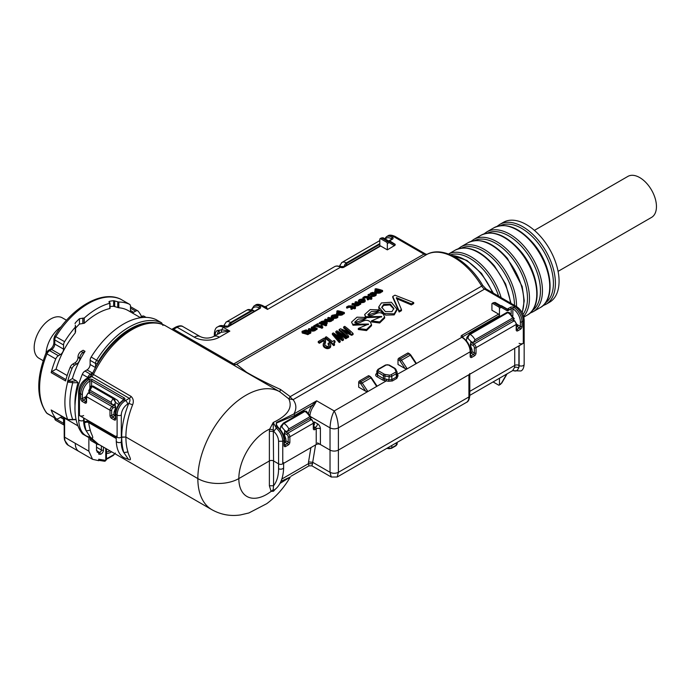 <?xml version="1.0" encoding="UTF-8"?>
<svg xmlns="http://www.w3.org/2000/svg" width="691" height="691" viewBox="0 0 691 691"><rect width="100%" height="100%" fill="white"/><g stroke="black" fill="none" stroke-linecap="round" stroke-linejoin="round"><path stroke-width="1.04" d="M75.008 405.617A62.561 36.122 -60 0 1 78.031 382.684L76.33 380.836L72.391 378.564L68.271 380.948A1.183 0.682 120 0 0 67.476 382.045L72.762 382.728L72.149 381.259L68.452 381.052A1.183 0.682 120 0 0 67.666 382.158A68.772 39.707 120 0 0 64.894 402.43A68.772 39.707 120 0 0 67.666 419.506L76.053 419.446M72.391 378.564A62.561 36.122 -60 0 1 85.028 351.348L83.015 352.505A4.44 2.565 -60 0 0 79.871 357.947L77.997 356.858L77.997 357.463A4.44 2.565 -60 0 1 74.853 362.896L72.849 364.053A4.44 2.565 120 0 0 70.18 367.301L72.063 368.389A68.772 39.707 120 0 0 67.683 381.285A68.772 39.707 120 0 0 67.476 382.045M70.18 367.301A68.772 39.707 120 0 0 65.8 380.197A68.772 39.707 120 0 0 65.593 380.957L51.169 372.63A68.772 39.707 120 0 1 51.367 371.87A68.772 39.707 120 0 1 55.746 358.966A4.44 2.565 -60 0 1 58.415 355.718L60.419 354.561A4.44 2.565 -60 0 0 63.563 349.128L63.563 344.99A4.44 2.565 -60 0 1 64.608 341.691A68.772 39.707 -60 0 1 75.259 327.18L75.371 325.236M79.871 357.947L79.871 358.543A4.44 2.565 -60 0 1 76.736 363.984L74.732 365.142A4.44 2.565 -60 0 0 72.063 368.389M77.997 356.858A4.44 2.565 -60 0 1 81.132 351.425L83.145 350.259L85.028 351.348M67.165 375.55L56.075 369.149L51.955 371.525A1.183 0.682 120 0 0 51.169 372.63M56.075 369.149A62.561 36.122 -60 0 1 68.4 342.416A62.561 36.122 -60 0 1 75.259 332.924L75.259 327.18M51.678 410.273A1.183 0.682 -60 0 1 51.359 410.229A1.183 0.682 -60 0 1 51.169 409.979A68.772 39.707 120 0 0 51.367 410.506A68.772 39.707 120 0 0 55.746 418.349A4.44 2.565 -60 0 0 56.196 418.737L47.411 413.667A4.44 2.565 -60 0 1 46.962 413.278A2.954 2.349 141.9 0 1 46.409 412.795C36.355 398.051 36.217 378.124 46.003 353.023L48.145 350.501L50.158 349.344A2.954 1.71 60 0 1 51.635 349.491L60.419 354.561M78.031 382.684L72.762 382.728A65.671 37.91 -60 0 0 69.929 402.801A65.671 37.91 120 0 0 72.762 419.601L72.149 419.903M140.178 317.8L139.772 317.566L141.785 316.4A4.44 2.565 -60 0 1 144.004 316.184L145.887 317.273A4.44 2.565 -60 0 1 146.069 317.394M110.042 306.579A62.561 36.122 -60 0 1 113.661 306.277L118.8 307.789A62.561 36.122 -60 0 1 126.341 309.646A62.561 36.122 -60 0 1 128.31 310.648L140.031 317.419M84.267 323.284L79.456 324.044L79.456 318.681L84.267 318.007L84.267 323.284A62.561 36.122 -60 0 1 93.855 315.709A62.561 36.122 -60 0 1 100.195 312.047A62.561 36.122 -60 0 1 109.783 308.549L109.783 308.048M75.604 328.121A62.561 36.122 -60 0 1 79.456 324.044M75.259 332.924L75.587 326.195M64.177 418.003A62.561 36.122 -60 0 1 62.38 416.587M77.928 425.855L64.608 418.159L64.608 437.178L75.276 443.337A17.75 10.244 120 0 0 78.947 451.456A17.75 10.244 120 0 0 78.999 451.491M120.908 299.324A4.44 2.565 120 0 0 120.787 299.246A4.44 2.565 120 0 0 120.666 299.186L129.45 304.256A68.772 39.707 120 0 0 118.8 302.045L113.661 300.706A68.772 39.707 120 0 0 109.575 301.293L108.884 301.829L109.783 303.271A68.772 39.707 120 0 0 84.267 318.007M75.043 323.759L75.371 322.809A68.772 39.707 120 0 1 79.456 318.681M109.783 302.753L109.783 308.549M60.419 417.355L63.563 419.169A4.44 2.565 -60 0 0 62.639 417.139A4.44 2.565 -60 0 0 60.419 417.355L58.415 418.521A4.44 2.565 -60 0 1 56.196 418.737M63.563 419.169L63.563 423.298L54.779 418.228A2.954 1.71 180 0 1 54.019 417.485M64.177 425.103A4.44 2.565 -60 0 1 63.563 423.298M96.36 443.734L91.169 440.737A4.44 2.565 -60 0 1 91.039 440.668A4.44 2.565 -60 0 1 90.124 438.638L90.124 437.515M82.315 433.68L87.748 436.824A4.44 2.565 120 0 0 88.198 437.213L82.756 434.078A4.44 2.565 -60 0 1 82.315 433.68A68.772 39.707 -60 0 1 82.315 374.306A4.44 2.565 -60 0 1 84.976 371.058L86.988 369.901A4.44 2.565 -60 0 0 90.124 364.468L90.124 360.331A4.44 2.565 -60 0 1 91.169 357.022A68.772 39.707 -60 0 1 156.011 319.588A4.44 2.565 -60 0 1 156.14 319.657A4.44 2.565 -60 0 1 156.261 319.734M143.788 317.419A4.44 2.565 -60 0 1 145.887 317.273M131.057 312.237A4.44 2.565 -60 0 1 130.495 310.484L133.631 312.297L135.643 311.131A4.44 2.565 -60 0 1 137.855 310.915A4.44 2.565 -60 0 1 138.304 311.304A68.772 39.707 -60 0 1 141.551 316.538M133.631 312.297A4.44 2.565 -60 0 1 131.826 312.678M130.495 310.484L130.495 306.355A4.44 2.565 -60 0 0 129.571 304.316A4.44 2.565 -60 0 0 129.45 304.256M96.507 443.821L96.507 450.074L98.701 452.674L98.701 454.099L99.919 454.298A1.477 1.175 99 0 0 99.435 452.346L96.55 450.679M96.507 447.207L101.37 450.014A1.771 1.028 -60 0 1 100.713 451.664A1.771 1.028 -60 0 1 99.435 452.346L97.656 452.069L98.701 452.674M106.449 448.83L106.449 459.74L105.758 460.379L98.701 459.256L98.701 460.69L92.542 459.308L88.871 451.18L88.871 437.481M105.758 448.424L105.758 460.379A1.477 1.175 99 0 1 104.479 461.234L98.701 460.318M92.542 459.308L68.279 445.298A17.75 10.244 120 0 1 64.608 437.178A1.477 0.855 180 0 1 64.22 436.79L64.66 440.305M64.177 417.96L64.22 436.79A17.551 10.132 -60 0 0 64.669 440.34L68.279 445.298M64.22 434.38L64.177 433.844M97.543 452.372L97.06 451.957M46.072 352.859A23.364 13.492 -60 0 1 48.042 344.144A23.364 13.492 -60 0 1 61.179 326.696M66.517 320.261L62.345 317.851A23.339 13.475 120 0 0 40.786 328.527A23.339 13.475 120 0 0 36.191 355.563A23.339 13.475 120 0 0 39.007 358.275L43.179 360.685M466.408 340.749L466.857 337.312L469.509 334.012L507.159 312.272L509.284 312.505A2.954 1.71 120 0 0 507.807 312.652A8.871 5.122 60 0 1 512.627 318.041L514.294 318.784M500.431 384.464A1.183 0.682 -120 0 0 500.681 383.928A1.771 1.028 120 0 0 501.562 382.987L499.204 385.172A1.183 0.682 -120 0 1 498.617 385.112L493.089 381.924M499.204 385.172A1.183 0.682 -120 0 0 499.455 384.628L499.455 378.245M513.594 370.592C515.676 371.646 517.352 370.817 518.613 368.104A2.954 2.064 -166.6 0 0 514.484 367.569L512.636 370.635L469.785 395.382M285.262 430.994L281.911 427.133A2.954 1.71 -60 0 1 284.01 423.505L304.921 411.43A8.871 5.122 60 0 1 309.741 416.828L288.829 428.904L287.154 431.607L284.649 430.64L284.649 442.473M225.871 326.903L225.257 326.066L228.6 326.066A2.954 1.71 -60 0 1 230.69 322.447L251.61 310.371L254.461 311.209M511.167 313.93L511.167 308.791A1.183 0.682 -120 0 0 510.329 307.348A2.367 1.365 180 0 1 513.681 307.348L514.933 306.623A2.954 1.71 120 0 1 516.41 306.476C521.178 309.689 523.761 314.172 524.167 319.907L524.167 342.123A2.954 1.71 180 0 1 523.294 343.332A2.954 1.71 180 0 1 519.114 343.332M512.627 318.041L474.985 339.782L473.309 342.486L470.796 341.518L470.796 353.351M128.491 459.403L123.862 452.596A70.992 40.985 -60 0 1 121.711 437.04L125.892 437.04L197.842 478.578A28.987 16.739 180 0 0 238.836 478.578L269.378 460.949L238.836 478.578A28.987 16.739 180 0 1 197.842 478.578L125.892 437.04L121.288 437.282A2.954 1.71 180 0 1 117.107 437.282A2.954 1.71 180 0 1 116.243 436.073M269.378 485.756L271.114 491.37L273.135 489.859L273.558 485.756L269.378 485.756L269.378 460.949A2.954 1.71 180 0 1 273.558 460.949L278.577 463.851A2.954 1.71 -0 0 0 282.766 463.851A2.954 1.71 180 0 1 278.577 463.851L278.577 468.679A2.954 1.71 180 0 0 282.766 468.679A2.954 1.71 180 0 0 283.63 467.47C283.336 481.109 277.998 487.552 274.189 489.988L274.431 489.798M283.63 462.642A2.954 1.71 180 0 1 282.766 463.851L282.766 441.255C282.498 436.22 280.347 431.832 276.314 428.092L277.514 427.358C281.574 431.098 283.742 435.494 284.018 440.547L284.018 439.58M469.785 373.52A2.954 1.71 180 0 1 468.913 374.729L338.4 450.083A5.917 3.412 180 0 1 330.03 450.083L317.506 442.853M341.535 262.735A8.871 5.122 60 0 1 341.924 262.476L339.86 265.439L341.535 267.365M280.252 429.508L280.701 426.433L283.353 423.134L304.265 411.059L306.398 411.283A2.954 1.71 120 0 0 304.921 411.43L304.265 411.059M309.741 416.828L311.416 417.597L287.154 431.607M225.871 322.274A8.871 5.122 60 0 1 226.251 322.006L224.195 324.977L225.257 326.066M229.775 325.461L231.347 322.827L252.258 310.751M379.817 244.355L347.012 263.288L345.448 265.923M509.284 312.505L514.303 318.81L473.309 342.486M90.556 437.498L86.211 430.864A31.354 18.104 -60 0 1 83.637 420.378A2.954 1.71 -0 0 1 79.456 420.378A2.954 1.71 -0 0 1 78.593 419.169L78.593 414.341A2.954 1.71 -0 0 0 79.456 415.541A2.954 1.71 -0 0 0 83.637 415.541M128.854 459.627C132.586 460.992 128.5 455.429 127.956 451.949L123.862 452.596A31.354 18.104 -60 0 1 121.288 442.11A2.954 1.71 180 0 1 117.107 442.11A2.954 1.71 180 0 1 116.243 440.901C116.632 449.565 119.284 455.205 124.216 457.822L128.552 459.36M116.243 437.636L88.543 421.648A2.954 1.987 -9.9 0 0 84.397 422.063A26.621 15.366 -60 0 1 84.527 422.935A70.992 40.985 -60 0 0 86.211 430.864L90.305 430.217C90.849 433.689 94.935 439.26 91.203 437.895A2.954 2.349 142.4 0 1 90.91 437.688L90.901 437.679M331.3 477.04L311.926 465.846L308.972 465.855L308.385 463.696L281.911 478.984M311.926 465.855L312.505 463.696L308.385 463.696L308.549 461.899L312.695 462.296L312.505 463.696M281.012 481.307L290.332 476.997M279.941 483.45L290.324 477.006C284.044 487.751 276.184 496.639 266.769 503.661L248.89 512.964L240.468 514.933C230.397 516.427 220.878 514.691 211.93 509.725A68.038 39.283 120 0 1 197.842 478.578A68.038 39.283 -60 0 1 227.434 410.229A68.038 39.283 -60 0 1 279.803 391.788L280.511 389.456L290.22 396.643A5.917 3.412 -120 0 0 293.105 399.648L288.786 398.837L290.22 396.643L481.696 286.1A56.204 32.451 -120 0 0 426.857 254.435L236.616 364.269L246.523 372.25C255.575 377.536 266.907 383.272 280.511 389.456M273.135 489.859L274.189 489.988M285.694 446.455A1.183 0.682 -120 0 0 284.856 445.013L287.361 443.562A1.183 0.682 60 0 1 288.199 445.013L285.694 446.455A2.367 1.365 120 0 1 284.018 445.496L284.018 440.547L282.766 441.255L278.577 441.255C278.378 437.489 276.754 434.198 273.722 431.391L276.314 428.092L273.221 422.477L269.706 429.102A39.042 22.544 -60 0 0 238.836 478.578A39.042 22.544 120 0 0 271.114 491.37L273.455 491.241L275.804 488.684M466.468 402.369A11.833 6.832 -120 0 0 468.913 396.945A2.954 1.71 -0 0 0 469.785 395.744C469.405 399.51 468.299 401.721 466.468 402.369L337.173 477.015L331.257 477.015L330.03 472.298L312.695 462.296L315.571 444.909M337.173 477.015L338.4 472.298C335.61 473.629 332.82 473.629 330.03 472.298L330.03 450.083L320.408 444.529A2.954 1.71 -0 0 0 316.228 444.529L282.766 463.851M514.484 367.569A11.833 6.832 -120 0 0 514.726 365.427A2.954 1.71 180 0 1 518.906 365.427A14.787 8.542 -120 0 1 518.613 368.104A8.871 5.122 -120 0 0 519.114 365.548A2.954 1.71 180 0 0 523.294 365.548A2.954 1.71 -0 0 0 524.167 364.347C523.787 368.113 522.681 370.324 520.85 370.972L513.819 370.73M118.731 404.477L115.552 402.447L114.196 398.206L93.285 386.131A1.183 0.682 120 0 0 93.268 386.122C91.272 385.941 90.391 386.139 90.607 386.71L92.24 386.571A8.871 5.122 120 0 0 90.124 390.26L111.044 402.335L112.529 404.935L115.224 404.071L115.224 415.904M114.352 398.301L117.6 400.374L114.188 398.197L113.16 398.647A8.871 5.122 120 0 0 111.044 402.335M114.706 404.373A5.917 3.412 120 0 1 115.552 402.447L113.16 398.647L92.24 386.571A1.183 0.682 120 0 1 93.268 386.114L114.283 398.249M117.6 400.374L119.439 403.527M90.124 390.26L88.638 391.141L90.607 386.71M88.638 391.141L112.529 404.935M305.448 332.121L307.728 331.766L309.801 332.596M335.213 317.005L336.75 316.703M321.902 322.697L324.165 322.334L326.178 323.146M337.951 313.429L340.222 313.04L342.278 313.861M362.499 301.25L364.027 300.956M370.644 294.824L372.846 293.951M376.146 291.377L378.418 290.989L380.473 291.809M381.786 307.789L383.652 305.413L389.888 304.921L393.827 308.998M301.976 331.654L302.252 333.002L303.081 333.261L303.081 332.25A57.388 33.133 60 0 1 307.823 333.667L308.644 333.192A57.388 33.133 60 0 0 307.936 332.932L310.82 331.939L309.464 330.479L305.897 330.488L304.394 331.887A57.388 33.133 60 0 0 303.755 331.74L303.047 331.378L303.66 330.79L306.346 329.875A57.388 33.133 60 0 0 306.303 329.866L302.235 331.231L301.976 331.654L303.081 332.25M303.66 331.818L304.688 331.378M310.881 331.404L310.82 332.915L310.233 333.425L310.233 332.44M307.936 333.917L310.233 333.425M308.644 333.192L308.644 334.176L307.823 334.643A56.204 32.451 -120 0 0 303.081 333.261M348.601 336.085L348.601 337.113L347.504 337.744A56.204 32.451 -120 0 0 339.143 330.54L339.143 329.564L340.499 328.778L350.484 332.673A57.388 33.133 60 0 0 343.626 326.973L344.714 326.342A57.388 33.133 60 0 1 353.084 333.494L351.684 334.306L341.743 330.065A57.388 33.133 60 0 1 348.601 336.085L347.504 336.716A57.388 33.133 60 0 0 339.143 329.564M343.626 326.973L343.626 327.949L348.299 331.697M353.084 333.494L353.084 334.522L351.684 335.334L343.997 331.887M315.657 329.503L316.323 329.737L316.323 328.761L317.1 328.311A57.388 33.133 60 0 0 312.194 326.852L311.373 327.327A57.388 33.133 60 0 1 314.267 328.095L315.079 328.666L314.535 329.365L312.315 329.426A57.388 33.133 60 0 0 309.188 328.588L308.367 329.063A57.388 33.133 60 0 1 311.416 329.875A57.388 33.133 60 0 1 311.667 329.952L314.042 330.091L315.683 329.097L315.657 328.519A57.388 33.133 60 0 1 316.323 328.761M315.683 329.097L315.683 330.082L315.044 330.652L315.044 329.667M308.367 329.063L308.367 330.073A56.204 32.451 -120 0 1 311.416 330.868A56.204 32.451 -120 0 1 311.667 330.946L315.044 330.652M311.373 327.327L311.373 328.337L314.837 329.339M317.1 328.311L317.1 329.287L316.323 329.737M368.433 324.563L353.032 325.254L351.555 322.075L357.022 317.178L366.04 317.471L363.742 318.793L358.24 319.078L354.777 322.127L355.226 322.93C360.642 324.658 364.649 317.212 370.264 321.833L371.525 324.623L366.532 329.521L358.309 328.484L368.536 324.044L353.032 324.269M351.555 322.075L353.032 325.254M354.932 322.593L363.742 319.778L366.04 318.456L366.04 317.471M371.525 324.623L371.525 325.66L366.515 330.583L358.309 329.503L358.309 328.484M320.978 327.05L320.106 327.56L315.83 326.273L314.189 327.223A56.204 32.451 -120 0 0 313.559 327.085L313.559 326.066L317.644 323.708A57.388 33.133 60 0 1 318.283 323.854L316.642 324.796A57.388 33.133 60 0 1 320.287 325.876L321.557 325.141A57.388 33.133 60 0 1 322.196 325.366L320.106 326.575A57.388 33.133 60 0 0 315.83 325.271L314.189 326.212A57.388 33.133 60 0 0 313.559 326.066M318.283 323.854L317.851 325.107M322.196 325.366L321.954 326.489M337.959 315.778L337.208 317.851L337.208 316.875L335.083 317.489L332.751 317.204L335.558 315.251A57.388 33.133 60 0 0 335.532 315.243L333.952 315.105L332.587 315.519L331.645 316.815L331.248 316.513L332.051 315.321L335.403 314.621L337.545 315.26L337.847 316.34L337.208 316.875M332.388 317.083L332.388 318.085L333.908 318.439L337.208 317.851M332.146 316.979L334.746 316.098M332.431 317.368L331.645 317.817L331.645 316.815M331.188 316.15L331.645 317.817M327.258 321.954L326.584 323.984L326.584 322.999L324.355 323.5A57.388 33.133 60 0 1 326.653 324.39L325.832 324.856A57.388 33.133 60 0 0 319.285 322.757L320.114 322.282A57.388 33.133 60 0 1 320.874 322.455L321.401 321.462L324.684 320.814L327.258 321.954L326.584 322.999M325.591 324.364L326.584 323.984M326.653 324.39L326.653 325.357L325.832 325.832A56.204 32.451 -120 0 0 319.285 323.777L319.285 322.757M322.757 326.817L322.757 327.793L321.894 328.294A56.204 32.451 -120 0 0 320.978 327.923L320.978 326.947A57.388 33.133 60 0 1 321.894 327.318L322.757 326.817A57.388 33.133 60 0 0 321.851 326.437L320.978 326.947M381.562 316.979L366.17 317.67L364.684 314.491L370.16 309.594L379.178 309.888L376.871 311.218L371.369 311.503L367.906 314.543L368.363 315.346C373.771 317.074 377.787 309.628 383.393 314.258L384.662 317.039L379.661 321.937L371.438 320.909L381.665 316.469L366.17 316.694M364.684 314.491L365.418 316.988M368.061 315.01L376.871 312.202L379.178 310.872L379.178 309.888M384.662 317.039L384.662 318.085L379.644 322.999L371.438 321.92L371.438 320.909M342.891 313.774L343.565 314.008L343.565 313.032L344.386 312.557A57.388 33.133 60 0 0 337.562 310.751L336.742 311.218A57.388 33.133 60 0 1 339.402 311.753L336.577 312.842L337.882 314.111L341.406 314.275L342.943 313.369L342.891 312.79A57.388 33.133 60 0 1 343.565 313.032M342.943 313.369L342.943 314.345L342.356 314.88L342.356 313.904M336.508 313.308L336.508 314.319L337.882 315.105L342.356 314.88M336.742 311.218L337.251 312.332M344.386 312.557L344.386 313.541L343.565 314.008M365.237 300.032L364.485 302.105L364.485 301.121L362.36 301.742L360.028 301.449L362.844 299.505A57.388 33.133 60 0 0 362.818 299.497L361.238 299.35L359.864 299.773L358.931 301.06L358.525 300.766L359.329 299.566L362.68 298.875L364.822 299.514L365.133 300.585L364.485 301.121M359.666 301.336L359.666 302.33L361.194 302.684L364.485 302.105M359.424 301.224L362.024 300.352M359.709 301.613L358.931 302.062L358.931 301.06M358.465 300.404L358.931 302.062M339.963 336.932L335.869 332.423L335.869 331.455L336.958 330.825L346.778 337.139L345.776 337.718L337.614 332.103L343.505 339.031L342.416 339.661L334.107 334.124L340.214 340.922L339.264 341.475L332.354 333.485L333.321 332.924L341.855 338.253L335.869 331.455M346.778 337.139L346.778 338.167L345.776 338.745L339.704 334.375M343.505 339.031L343.505 340.058L342.416 340.68L336.379 336.465M340.214 340.922L340.214 341.95L339.264 342.503L332.354 334.453L332.354 333.485M332.025 320.054L332.691 320.287L332.691 319.311L333.468 318.853A57.388 33.133 60 0 0 328.562 317.402L327.741 317.877A57.388 33.133 60 0 1 330.635 318.646L331.447 319.216L330.903 319.916L328.691 319.976A57.388 33.133 60 0 0 325.556 319.138L324.744 319.613A57.388 33.133 60 0 1 327.784 320.425A57.388 33.133 60 0 1 328.035 320.503L330.41 320.641L332.06 319.648L332.025 319.069A57.388 33.133 60 0 1 332.691 319.311M332.06 319.648L332.06 320.624L331.412 321.194L331.412 320.218M324.744 319.613L324.744 320.624A56.204 32.451 -120 0 1 327.784 321.41A56.204 32.451 -120 0 1 328.035 321.496L331.412 321.194M327.741 317.877L327.741 318.888L331.205 319.89M333.468 318.853L333.468 319.838L332.691 320.287M355.476 307.383L355.476 308.359L354.656 308.834L353.386 308.341L351.564 309.387A56.204 32.451 -120 0 0 350.933 309.162L350.933 308.177A57.388 33.133 60 0 1 351.564 308.411L353.386 307.357A57.388 33.133 60 0 1 354.656 307.858L355.476 307.383A57.388 33.133 60 0 0 354.207 306.882L355.571 306.096L355.226 307.279M355.571 306.096A57.388 33.133 60 0 0 354.932 305.871L353.567 306.657A57.388 33.133 60 0 0 350.976 305.845L348.411 305.949L346.588 306.942L346.588 307.953A56.204 32.451 -120 0 1 347.262 308.1L349.007 307.236L351.667 307.754M401.471 309.594L401.471 310.648L399.139 311.995L392.764 297.415L392.764 296.448L394.958 295.178L413.693 302.537L411.361 303.885L396.375 297.614L401.471 309.594L399.139 310.941L392.764 296.448M413.693 302.537L413.693 303.591L411.361 304.938L396.375 298.59M374.272 292.975L374.03 294.366L373.39 294.884L373.39 293.891L373.002 294.85L374.816 294.556L375.576 293.2A57.388 33.133 60 0 1 375.645 293.217L376.319 293.9L375.42 294.807L372.164 295.29A57.388 33.133 60 0 0 369.633 294.556L368.709 294.703A57.388 33.133 60 0 0 368.104 294.565L369.892 294.02A57.388 33.133 60 0 1 369.927 294.029L370.782 292.958L372.924 292.371L374.272 292.975L373.39 293.891M376.319 293.9L376.068 295.316L375.42 295.791L375.42 294.807M368.104 294.565L368.104 295.575A56.204 32.451 -120 0 1 368.709 295.705L372.941 296.439L375.42 295.791M359.311 304.308L359.968 304.541L359.968 303.556L360.754 303.107A57.388 33.133 60 0 0 355.839 301.656L355.027 302.122A57.388 33.133 60 0 1 357.921 302.891L358.724 303.461L358.18 304.161L355.969 304.221A57.388 33.133 60 0 0 352.842 303.384L352.021 303.859A57.388 33.133 60 0 1 355.07 304.671A57.388 33.133 60 0 1 355.321 304.748L357.696 304.886L359.311 303.323A57.388 33.133 60 0 1 359.968 303.556M359.337 303.893L359.337 304.878L358.698 305.448L358.698 304.463M352.021 303.859L352.021 304.869A56.204 32.451 -120 0 1 355.07 305.664A56.204 32.451 -120 0 1 355.321 305.742L358.698 305.448M355.027 302.122L355.027 303.142L358.491 304.144M360.754 303.107L360.754 304.083L359.968 304.541M381.087 291.723L381.76 291.956L381.76 290.98L382.581 290.505A57.388 33.133 60 0 0 375.757 288.7L374.937 289.166A57.388 33.133 60 0 1 377.597 289.702L374.772 290.79L376.077 292.06L379.601 292.224L381.138 291.317L381.087 290.738A57.388 33.133 60 0 1 381.76 290.98M381.138 291.317L381.138 292.293L380.551 292.829L380.551 291.852M374.703 291.257L374.703 292.267L376.077 293.053L380.551 292.829M374.937 289.166L375.446 290.28M382.581 290.505L382.581 291.49L381.76 291.956M333.865 343.557L335.04 342.244L335.04 341.233L334.219 341.881L333.865 342.537L334.522 344.144L333.701 344.61A57.388 33.133 60 0 0 325.219 337.381L326.307 336.75A57.388 33.133 60 0 1 332.25 341.579L334.185 340.456A57.388 33.133 60 0 1 335.04 341.233M334.522 344.144L334.522 345.163L333.701 345.638A56.204 32.451 -120 0 0 325.219 338.357L325.219 337.381M379.178 309.939L385.708 315.122L394.198 314.889L396.893 310.173L396.893 309.136L391.365 302.235L381.406 302.952L378.711 307.003L384.326 313.533L394.198 313.835L396.893 309.136M379.134 309.853L378.703 307.003M371.844 297.933L371.844 298.909L371.032 299.384L369.754 298.892L367.94 299.937A56.204 32.451 -120 0 0 367.301 299.713L367.301 298.728A57.388 33.133 60 0 1 367.94 298.961L369.754 297.907A57.388 33.133 60 0 1 371.032 298.4L371.844 297.933A57.388 33.133 60 0 0 370.575 297.432L371.939 296.646L371.594 297.83M371.939 296.646A57.388 33.133 60 0 0 371.3 296.422L369.935 297.208A57.388 33.133 60 0 0 367.353 296.396L364.779 296.499L362.956 297.493L362.956 298.503A56.204 32.451 -120 0 1 363.63 298.65L365.384 297.786L368.035 298.305M330.799 345.215L330.238 347.625L326.826 348.653L324.252 347.392L323.198 345.776L324.209 340.784L323.811 339.73L319.354 342.304A57.388 33.133 60 0 0 318.257 341.501L323.993 338.184A57.388 33.133 60 0 1 324.036 338.21L325.565 340.145L324.701 344.066L325.02 345.172L327.016 346.459L328.588 346.182L329.201 345.025L328.182 343.47A57.388 33.133 60 0 0 328.078 343.375L329.296 342.676A57.388 33.133 60 0 1 329.469 342.831L330.799 345.215L330.238 346.597L328.666 347.521L325.452 347.202L323.561 345.586L323.163 343.937M324.209 341.769L323.811 340.715L319.354 343.28A56.204 32.451 -120 0 0 318.257 342.468L318.257 341.501M324.701 345.059L325.634 340.879M329.201 346.044L328.182 343.47M328.078 343.375L328.182 344.472M358.689 382.339L358.689 387.167L365.712 391.227L367.888 391.512L362.188 382.952L360.832 383.894L358.689 382.339A1.183 0.682 -60 0 1 359.527 380.888L368.312 375.818L371.438 377.683L376.794 385.725M524.167 364.347L524.167 342.123A2.954 1.71 180 0 1 523.294 343.332L338.4 450.083L338.4 427.859C338.046 421.156 336.655 415.516 334.219 410.955L376.673 386.442L370.972 377.882L362.188 382.952L359.527 380.888M360.046 383.116A1.183 0.682 -60 0 1 360.883 381.674L369.668 376.595A1.183 0.682 120 0 1 370.255 376.543L368.899 375.757A1.183 0.682 120 0 0 368.312 375.818M376.673 386.442L376.172 385.189L376.673 386.442L386.329 380.871L386.632 379.238L384.766 378.953L385.068 374.427A1.771 1.028 -0 0 1 384.274 374.159L378.556 370.86A1.771 1.028 -0 0 1 378.556 369.417L386.088 365.064A1.771 1.028 -0 0 1 388.601 365.064L394.311 368.363A1.771 1.028 -0 0 1 394.768 368.83L395.891 371.24A1.771 1.028 -0 0 1 395.433 372.233L390.968 374.807A1.771 1.028 -0 0 1 389.249 375.075L385.068 374.427M398.007 359.631A1.183 0.682 -60 0 1 398.845 358.188L400.201 358.966A1.183 0.682 -60 0 0 399.372 360.417L398.007 359.631L398.007 364.468L405.038 368.519L407.215 368.813L461.804 337.294A2.367 1.365 180 0 1 461.804 335.36L498.617 314.111A1.183 0.682 60 0 1 499.455 315.554L462.642 336.811L462.642 337.381M415.999 363.742L410.299 355.183L410.756 354.975L416.12 363.017M512.843 315.925L512.843 308.791A1.183 0.682 180 0 0 511.167 308.791L509.837 309.559L507.332 309.076A1.183 0.682 -60 0 1 506.736 309.136L501.32 306.009A2.954 1.71 120 0 0 499.843 306.156L498.617 306.864L492.761 303.479A1.183 0.682 60 0 0 492.165 303.418A1.183 0.682 60 0 0 491.923 303.962L491.923 310.242L498.617 314.111M499.956 305.785L501.476 305.698L507.332 309.076L510.329 307.348M398.845 358.188L407.63 353.11L408.986 353.896A2.954 1.71 60 0 1 410.299 355.183L401.514 360.253L407.215 368.813L397.135 374.384M399.372 360.417A1.771 1.028 60 0 1 400.149 361.186L401.514 360.253A2.954 1.71 60 0 0 400.201 358.966L408.986 353.896A1.183 0.682 120 0 1 409.582 353.835L408.226 353.058A1.183 0.682 120 0 0 407.63 353.11M380.646 245.996L343.842 267.253A1.183 0.682 -120 0 0 343.246 267.192L380.059 245.944A1.183 0.682 60 0 1 380.646 245.996L387.34 249.866L395.062 245.227A1.183 0.967 -60 0 0 394.63 244.407L383.358 237.903A2.954 1.71 120 0 0 381.873 238.05L387.729 241.427L386.502 242.135L380.646 238.758A1.183 0.682 60 0 0 380.059 238.697A1.183 0.682 60 0 0 379.817 239.241L379.817 246.082M394.526 245.72L389.456 242.791A1.771 1.028 120 0 0 388.567 242.878L387.34 243.586A1.183 0.682 -120 0 0 386.502 242.135M395.062 245.227L395.217 244.355L389.301 240.606M387.34 243.586L387.34 249.866M498.617 306.864A1.183 0.682 60 0 1 499.455 308.307L499.455 315.554M509.837 309.559L508.17 310.527A2.367 1.365 -60 0 1 506.987 310.648A1.183 0.967 120 0 0 506.736 309.136L495.464 302.623A2.954 1.71 120 0 0 493.987 302.77L492.761 303.479M79.456 415.541L79.456 393.326A2.954 1.71 -0 0 1 78.593 392.117L78.593 414.341A2.954 1.71 -0 0 0 79.456 415.541L117.107 437.282A2.954 1.71 -0 0 0 121.288 437.282L121.288 415.058A8.871 5.122 -60 0 1 127.567 404.192A2.954 1.71 -120 0 0 125.468 400.573A11.833 6.832 120 0 0 117.107 415.058A2.954 1.71 -0 0 0 121.288 415.058M121.288 442.11L121.711 437.04A70.992 40.985 -60 0 1 128.681 403.553A2.954 0.605 -158.5 0 1 132.568 404.943C133.916 401.48 133.406 398.621 131.031 396.375L92.387 373.848C108.383 337.977 145.058 312.98 166.186 326.195A68.038 39.283 -60 0 0 93.38 374.634A2.954 1.71 -60 0 1 91.696 376.595L129.347 398.336A2.954 1.71 120 0 0 131.031 396.375M171.688 329.374L172.206 329.115A2.954 1.71 60 0 1 173.683 329.262L233.731 363.932A5.917 3.412 60 0 0 236.616 364.269A5.917 5.865 -110.7 0 1 235.821 364.641L232.798 364.658L279.803 391.788L288.786 398.837C292.915 407.69 287.724 415.567 273.221 422.477L273.558 460.949L278.577 463.851L278.577 441.255M127.567 404.192L128.681 403.553C130.115 401.316 130.34 399.579 129.347 398.336L125.468 400.573L124.216 399.847A1.183 0.682 -120 0 0 123.629 399.787C118.671 403.181 115.967 407.871 115.501 413.857L115.501 418.444A1.183 0.682 -0 0 0 115.855 418.927A2.367 1.365 60 0 1 114.179 419.895L111.666 418.444A2.367 1.365 60 0 1 109.999 415.541L109.999 410.229A2.954 1.71 -60 0 1 112.089 406.61L114.801 405.038M314.345 424.844L314.345 421.942L314.345 424.844A2.954 1.71 -60 0 1 313.645 425.647M284.364 442.637L285.063 442.231L287.361 443.562A1.183 0.682 120 0 0 288.199 442.11A1.183 0.682 180 0 0 289.875 442.11L289.875 436.798A1.183 0.682 180 0 1 288.199 436.798L288.199 442.11L285.901 440.78A1.183 0.682 -60 0 1 285.063 442.231M285.063 431.607L287.784 433.179A1.183 0.682 120 0 0 286.946 434.622L284.226 433.058L284.226 433.853A2.954 1.71 -120 0 0 284.511 435.226L285.616 438.094A2.954 1.71 -120 0 1 285.901 439.467L285.901 440.78M86.22 399.165L85.52 398.759L85.52 396.824L85.52 398.759L85.174 398.051M86.323 401.592L86.22 401.54A1.183 0.682 -0 0 0 86.565 402.024L86.565 396.703L109.999 410.229A1.183 0.682 180 0 0 111.666 410.229A1.771 1.028 -60 0 1 112.927 408.061L115.639 406.489L115.639 407.293A2.954 1.71 -60 0 1 115.362 408.657L114.248 411.525A2.954 1.71 -60 0 0 113.972 412.898L113.972 414.22A1.183 0.682 -120 0 0 114.801 415.662L112.503 416.993A1.183 0.682 120 0 0 111.666 418.444M115.501 416.068L114.801 415.662M266.095 306.338L334.574 266.666A11.833 6.832 60 0 1 340.49 267.253L267.495 309.395L266.095 306.338L265.042 306.631L265.586 306.502M470.519 353.516L471.219 353.11A1.183 0.682 120 0 0 472.057 351.667L472.057 350.346A2.954 1.71 -120 0 0 471.772 348.972L470.657 346.105A2.954 1.71 -120 0 1 470.381 344.74L470.381 343.937L473.102 345.509A1.183 0.682 -60 0 1 473.94 344.058L471.219 342.486M376.854 373.295A4.137 2.393 180 0 0 376.889 376.664L382.598 379.964A4.137 2.393 180 0 0 384.455 380.577L388.506 381.268L392.376 380.957L396.841 378.374L398.042 375.766L397.135 373.477M516.531 326.947L517.231 326.549L517.231 324.615L517.231 326.549L517.576 325.841M276.4 425.725L276.426 422.469L293.856 413.969L316.642 400.815L313.507 406.308A11.833 6.832 120 0 0 310.043 414.842M468.913 374.729L468.913 396.945L338.4 472.298L338.4 450.083A5.917 3.412 -0 0 1 330.03 450.083L330.03 427.859C330.384 421.156 331.775 415.516 334.219 410.955L316.642 400.815L312.194 405.315L313.507 406.308M473.102 345.509A1.771 1.028 -120 0 1 474.354 347.677A1.183 0.682 180 0 0 476.03 347.677L516.186 324.494L516.186 329.806A2.367 1.365 120 0 0 517.861 330.773L520.366 329.322A2.367 1.365 120 0 0 522.042 326.428L522.042 321.833L523.294 321.108A11.833 6.832 60 0 0 514.933 306.623L484.581 289.097L293.105 399.648C296.499 404.27 296.75 409.037 293.856 413.969A1.183 0.682 60 0 1 294.694 415.421L312.194 405.315A13.017 7.515 120 0 0 308.644 413.08M221.198 332.259L221.759 329.762L229.844 331.136L221.198 332.259L218.693 333.848M172.387 329.771A5.917 3.412 -60 0 0 173.683 329.262L177.138 327.266L194.283 337.173A17.75 10.244 180 0 0 219.384 337.173L229.844 331.136L223.573 327.508A2.954 1.71 -60 0 0 221.759 329.762L219.038 330.298L219.375 333.183M252.008 309.706A10.65 6.15 60 0 1 259.125 307.953A1.183 0.682 -60 0 1 259.963 306.502L261.215 305.776L267.495 309.395L264.057 306.415L265.042 306.631M276.426 422.469L276.141 425.863L278.153 427.712M388.506 381.268L388.947 379.739L391.806 379.713L391.806 376.258A1.183 0.682 -120 0 0 390.968 374.807M392.376 380.957L391.806 379.713L396.271 377.131L397.031 375.066L398.042 375.766M397.075 375.317L397.135 372.475A2.954 1.71 -0 0 0 397.031 372.034A1.183 0.933 155.1 0 0 395.891 371.24M273.446 429.923L269.706 429.102L269.378 431.253L273.722 431.391M269.378 431.253L269.378 460.949A2.954 1.71 180 0 1 273.558 460.949L273.558 485.756A45.718 26.396 -120 0 0 278.577 468.679M319.354 343.28L319.354 342.304M323.811 340.715L323.811 339.73M324.105 341.216L324.105 340.231M323.198 345.776L323.198 344.783M323.561 346.588L323.561 345.586M324.252 347.392L324.252 346.381M325.452 348.221L325.452 347.202M326.826 348.653L326.826 347.633M327.767 348.705L327.767 347.677M328.666 348.549L328.666 347.521M329.521 348.178L329.521 347.15M330.238 347.625L330.238 346.597M330.661 346.977L330.661 345.949M328.899 345.275L328.899 344.273M324.856 344.438L324.856 343.444M325.15 343.712L325.15 342.727M325.496 342.727L325.496 341.734M362.956 297.493A57.388 33.133 60 0 1 363.63 297.64L365.384 296.776L366.679 296.914A57.388 33.133 60 0 1 369.115 297.674L367.301 298.728M363.63 298.65L363.63 297.64M363.976 298.417L363.976 297.406M364.261 298.244L364.261 297.234M365.384 297.786L365.384 296.776M365.945 297.769L365.945 296.767M366.679 297.907L366.679 296.914M367.94 299.937L367.94 298.961M369.754 298.892L369.754 297.907M371.032 299.384L371.032 298.4M391.952 311.641L393.861 308.497L390.225 304.049L383.652 304.437L381.743 307.288L385.414 311.589L391.952 311.641M333.701 345.638L333.701 344.61M334.219 342.891L334.219 341.881M376.146 291.3L376.146 290.367L375.783 291.006L377.796 291.801L380.059 291.533L380.473 290.825L378.418 289.987L376.146 290.367M376.802 291.101L376.802 290.09M375.135 292.69L375.135 291.688M376.077 293.053L376.077 292.06M377.277 293.312L377.277 292.328M378.478 293.364L378.478 292.379M379.601 293.209L379.601 292.224M377.571 290.971L377.571 289.961M378.418 290.989L378.418 289.987M379.342 291.17L379.342 290.177M380.102 291.472L380.102 290.488M357.921 303.885L357.921 302.891M358.491 303.764L358.491 303.15M355.321 305.742L355.321 304.748M356.098 305.958L356.098 304.973M356.677 306.009L356.677 305.025M357.696 305.871L357.696 304.886M371.87 294.47A57.388 33.133 -120 0 0 371.119 294.254L370.644 293.813L371.266 293.191L372.846 292.949L373.235 293.191L371.87 294.47M368.709 295.705L368.709 294.703M368.795 295.644L368.795 294.634M368.856 295.601L368.856 294.591M369.167 295.498L369.167 294.487M369.633 295.558L369.633 294.556M372.164 296.284L372.164 295.29M372.941 296.439L372.941 295.454M373.727 296.422L373.727 295.437M374.548 296.206L374.548 295.221M376.068 295.316L376.068 294.34M374.85 294.521L374.85 293.623M373.097 294.858L373.097 294.098M374.03 294.366L374.03 293.373M371.266 294.193L371.266 293.191M372.043 293.917L372.043 292.906M372.846 293.658L372.846 292.949M411.361 304.938L411.361 303.885M399.139 311.995L399.139 310.941M346.588 306.942A57.388 33.133 60 0 1 347.262 307.098L349.007 306.225L350.311 306.363A57.388 33.133 60 0 1 352.747 307.132L350.933 308.177M347.262 308.1L347.262 307.098M347.608 307.866L347.608 306.856M347.893 307.694L347.893 306.683M349.007 307.236L349.007 306.225M349.577 307.219L349.577 306.217M350.311 307.357L350.311 306.363M351.564 309.387L351.564 308.411M353.386 308.341L353.386 307.357M354.656 308.834L354.656 307.858M330.635 319.639L330.635 318.646M331.205 319.518L331.205 318.905M328.035 321.496L328.035 320.503M328.821 321.704L328.821 320.719M329.391 321.756L329.391 320.771M330.41 321.626L330.41 320.641M339.264 342.503L339.264 341.475M342.416 340.68L342.416 339.661M345.776 338.745L345.776 337.718M363.483 300.689L363.483 299.695L361.117 301.06L363.82 300.905L364.278 300.274L363.483 299.695M364.027 300.611L364.027 299.963M359.804 302.373L359.804 301.38M360.028 302.442L360.028 301.449M361.194 302.684L361.194 301.699M362.36 302.718L362.36 301.742M363.483 302.528L363.483 301.552M365.133 301.57L365.133 300.585M358.525 301.768L358.525 300.766M359.709 301.311L359.709 300.611M359.864 300.775L359.864 299.773M361.238 300.36L361.238 299.35M362.024 299.972L362.024 299.35M337.951 313.351L337.951 312.418L337.588 313.058L339.601 313.852L341.864 313.584L342.278 312.876L340.222 312.038L337.951 312.418M338.607 313.153L338.607 312.142M336.94 314.742L336.94 313.74M337.882 315.105L337.882 314.111M339.082 315.364L339.082 314.379M340.283 315.416L340.283 314.431M341.406 315.26L341.406 314.275M339.376 313.023L339.376 312.012M340.222 313.04L340.222 312.038M341.147 313.222L341.147 312.228M341.907 313.524L341.907 312.539M376.871 312.202L376.871 311.218M321.894 328.294L321.894 327.318M325.798 322.809L325.798 321.816L325.806 322.852L324.39 323.207L321.488 322.343M321.902 322.654L321.902 321.686L321.496 322.023M321.902 321.686L325.798 321.816M325.064 322.516L325.064 321.514M320.814 322.447L320.814 321.971M325.832 325.832L325.832 324.856M325.591 323.958L325.591 323.388M327.18 323.474L327.18 322.49M323.302 322.308L323.302 321.306M324.165 322.334L324.165 321.332M336.197 316.435L336.197 315.442L333.831 316.806L336.534 316.659L336.992 316.02L336.197 315.442M336.75 316.357L336.75 315.718M332.518 318.128L332.518 317.134M332.751 318.197L332.751 317.204M333.908 318.439L333.908 317.454M335.083 318.473L335.083 317.489M336.197 318.283L336.197 317.299M337.847 317.316L337.847 316.34M331.248 317.523L331.248 316.513M332.431 317.065L332.431 316.366M332.587 316.53L332.587 315.519M333.952 316.107L333.952 315.105M334.746 315.727L334.746 315.096M315.83 326.273L315.83 325.271M314.189 327.223L314.189 326.212M320.106 327.56L320.106 326.575M363.742 319.778L363.742 318.793M314.267 329.089L314.267 328.095M314.837 328.968L314.837 328.355M311.667 330.946L311.667 329.952M312.453 331.162L312.453 330.168M313.023 331.205L313.023 330.229M314.042 331.075L314.042 330.091M347.504 337.744L347.504 336.716M351.684 335.334L351.684 334.306M308.644 331.948L308.644 330.954L309.801 331.611L308.791 332.552L305.051 331.766M307.728 331.766L307.728 330.764L308.644 330.954M306.856 331.74L306.856 330.739L307.728 330.764M305.448 332.077L305.448 331.11L305.051 331.447M305.448 331.11L306.856 330.739M309.413 332.25L309.413 331.257M302.252 333.002L302.252 331.982M307.823 334.643L307.823 333.667M309.231 333.796L309.231 332.82M310.82 332.915L310.82 331.939M303.66 331.697L303.66 330.79M304.688 331.11L304.688 330.35M306.346 330.393L306.346 329.875M534.411 230.371L627.886 176.404A23.667 13.665 60 0 1 646.12 182.744A23.667 13.665 60 0 1 656.45 206.557A23.667 13.665 60 0 1 651.553 217.397L558.078 271.364M499.714 224.445L503.368 222.338A46.142 26.638 60 0 1 542.081 238.265A46.142 26.638 60 0 1 549.509 302.269L545.855 304.377A46.142 26.638 60 0 0 538.427 240.382A46.142 26.638 -120 0 0 499.714 224.445L497.045 226.372M58.415 355.718L49.631 350.648A4.44 2.565 120 0 0 46.962 353.896L55.746 358.966M46.003 353.023A2.954 0.544 -157.6 0 0 46.962 353.896A68.772 39.707 120 0 0 39.612 387.832A68.772 39.707 -60 0 0 46.962 413.278L55.746 418.349M76.33 380.836L72.149 381.259M72.849 364.053L74.732 365.142M51.955 371.525L65.956 379.609M51.169 409.979L67.666 419.506A1.183 0.682 -60 0 0 67.865 419.757L51.359 410.229M74.853 362.896L76.736 363.984M77.997 357.463L79.871 358.543M83.015 352.505L81.132 351.425M48.145 350.501A2.954 1.71 -120 0 1 49.631 350.648L51.635 349.491A4.44 2.565 120 0 0 54.779 344.058L63.563 349.128M63.563 344.99L54.779 339.92L54.779 344.058A2.954 1.71 -0 0 1 53.907 342.848C53.613 345.569 52.369 347.728 50.158 349.344M64.608 341.691L54.701 336.051C72.132 307.348 101.551 289.935 120.493 299.099A2.954 2.41 -65.5 0 0 120.286 299.013M53.907 342.848L53.907 338.711A2.954 1.71 180 0 0 54.779 339.92A4.44 2.565 -60 0 1 55.824 336.621A68.772 39.707 120 0 1 120.666 299.186A2.954 2.41 -65.5 0 0 120.493 299.099L129.571 304.316M75.587 331.887L75.587 326.541M67.873 419.757A1.183 0.682 -60 0 1 67.865 419.757L76.105 419.679M143.573 317.428L141.785 316.4M118.8 307.789L118.8 302.045M117.755 307.538L117.755 301.846M114.697 306.476L114.697 300.861M113.661 306.277L113.661 300.706M109.575 302.632L109.575 301.293M83.015 318.205L83.015 323.509M82.808 323.388L82.808 318.085M53.907 417.019L55.695 420.258L64.177 425.155L55.824 420.327A4.44 2.565 -60 0 1 55.695 420.258A4.44 2.565 -60 0 1 54.779 418.228L54.779 417.917M96.792 443.959A68.772 39.707 120 0 0 98.433 444.615M93.553 440.616L90.124 438.638M97.768 443.812A1.477 1.209 114.5 0 1 96.61 443.872A4.44 2.565 -60 0 1 96.481 443.812A4.44 2.565 -60 0 1 95.608 442.344M82.315 374.306L87.748 377.441A68.772 39.707 120 0 0 87.524 378.012M87.593 436.617A68.772 39.707 120 0 0 87.748 436.824A1.477 1.175 141.9 0 0 88.413 436.971M84.976 371.058L90.417 374.202A4.44 2.565 120 0 0 87.748 377.441L88.146 377.649M91.367 375.446A1.477 0.855 -120 0 0 90.417 374.202L92.421 373.036L86.988 369.901M95.531 367.586L90.124 364.468M92.931 372.699A4.44 2.565 -60 0 1 92.421 373.036A1.477 0.855 60 0 1 92.68 373.218M97.656 363.846L97.656 363.466A1.477 0.855 180 0 1 95.565 363.466L90.124 360.331M156.011 319.588L161.452 322.732A68.772 39.707 120 0 0 96.61 360.166A4.44 2.565 -60 0 0 95.565 363.466L95.565 367.534M97.656 363.466A2.954 1.71 -60 0 1 98.355 361.263L91.169 357.022M156.14 319.657L161.573 322.792A4.44 2.565 120 0 0 161.452 322.732A1.477 1.209 -65.5 0 1 161.944 324.252M130.495 308.16L135.643 311.131M98.355 361.263A67.295 38.851 -60 0 1 156.909 323.043M99.919 454.298A3.256 1.874 -60 0 0 102.268 453.028A3.256 1.874 -60 0 0 103.46 450.014A1.477 0.855 -0 0 1 101.37 450.014L101.37 445.894M103.46 450.014L103.46 447.094M106.449 451.888A11.833 6.832 120 0 0 109.938 450.843M114.62 453.546L114.361 453.97A1.477 0.855 -60 0 1 113.626 454.747L108.565 457.675A10.356 5.977 -60 0 1 106.449 458.53M110.569 451.206A1.183 0.682 60 0 1 110.931 452.199L111.614 451.802M110.931 452.199A13.017 7.515 -60 0 1 106.449 453.443M108.565 457.675A1.477 0.855 60 0 1 108.254 458.349L113.315 455.429L115.354 453.046M113.626 454.747A1.477 0.855 60 0 1 113.315 455.429M64.22 434.466L64.22 436.703M75.276 443.337L88.871 451.18M514.726 348.281L514.726 365.427L469.785 391.374M501.562 382.987L506.728 374.047M500.681 383.928L499.455 384.628M310.907 447.595L308.549 461.899M466.857 337.312L471.417 341.872M344.325 266.571L344.265 266.536A2.954 1.71 -60 0 1 346.355 262.908A8.871 5.122 60 0 0 341.924 262.476L379.566 240.736A8.871 5.122 60 0 1 379.817 240.606L379.566 240.736M340.922 266.536L344.265 266.536M281.911 427.133L280.701 426.433M116.243 438.526L88.69 422.616A29.583 17.076 -60 0 0 88.543 421.648A44.371 25.619 -60 0 1 88.396 420.707M288.829 428.904A8.871 5.122 60 0 0 284.01 423.505L283.353 423.134M253.087 310.224A2.954 1.71 120 0 0 251.61 310.371A8.871 5.122 -120 0 0 247.171 309.931L253.908 310.7M247.171 309.931L226.251 322.006A8.871 5.122 60 0 1 230.69 322.447L231.347 322.827M347.012 263.288L346.355 262.908L379.817 243.595M468.066 338.011A2.954 1.71 -60 0 1 470.156 334.392L469.509 334.012M507.159 312.272L507.807 312.652L470.156 334.392A8.871 5.122 60 0 1 474.985 339.782M90.642 437.403L98.148 444.037A68.038 39.283 -60 0 1 91.203 437.895A2.954 1.71 -60 0 0 91.022 437.705M132.568 404.943A68.038 39.283 -60 0 0 125.892 437.04A68.038 39.283 120 0 0 127.956 451.949M84.527 422.935A2.954 1.926 -7.3 0 1 88.69 422.616A68.038 39.283 120 0 0 90.305 430.217M391.806 445.47L391.806 447.751L396.271 445.168A1.183 0.682 60 0 1 396.021 445.712L397.135 443.959A2.954 1.71 180 0 1 396.271 445.168L396.271 442.896M391.555 448.295L389.068 448.701L388.947 448.191A2.954 1.71 180 0 0 391.806 447.751A1.183 0.682 60 0 1 391.555 448.295L396.021 445.712M388.947 447.12L388.947 448.191L387.487 447.967M83.637 420.378L83.637 417.96M84.397 422.063A47.325 27.329 -60 0 1 83.931 418.133M274.025 490.1L273.455 491.241M519.114 345.75L519.114 365.548M518.906 345.871L518.906 365.427M360.832 383.894L365.712 391.227M400.149 361.186L405.038 368.519M394.63 244.407L394.63 244.407A1.183 0.682 120 0 0 395.217 244.355M389.456 242.791A1.183 0.967 -60 0 0 389.214 241.28L389.214 241.28A2.954 1.71 120 0 0 387.729 241.427A1.183 0.682 -120 0 1 388.567 242.878M389.214 241.28L383.358 237.903L389.214 241.28M380.059 238.697L381.285 237.989A1.183 0.682 -120 0 1 381.873 238.05L380.646 238.758M232.435 364.442A5.917 3.412 -60 0 0 233.731 363.932L423.963 254.107L393.62 236.581A11.833 6.832 -120 0 0 387.703 235.994C389.154 234.733 391.616 234.88 395.097 236.434A2.954 1.71 120 0 0 393.62 236.581L392.367 237.307A2.367 1.365 180 0 1 392.367 239.241L389.361 240.969A1.183 0.682 -60 0 1 388.774 241.029M343.842 267.253A2.367 1.365 180 0 1 340.49 267.253A1.183 0.682 -60 0 1 341.086 267.192C338.555 265.81 336.379 265.638 334.574 266.666M251.515 309.533L254.046 305.914A11.833 6.832 60 0 1 259.963 306.502A2.367 1.365 180 0 1 259.963 308.428L228.168 326.791A2.367 1.365 180 0 1 224.825 326.791A1.183 0.682 -60 0 1 225.413 326.731C222.882 325.349 220.714 325.176 218.909 326.204A11.833 6.832 60 0 1 224.825 326.791L223.573 327.508A11.833 6.832 60 0 0 217.656 326.929L218.909 326.204M492.165 303.418L493.391 302.718A1.183 0.682 60 0 1 493.987 302.77L499.843 306.156A1.183 0.682 -120 0 1 500.681 307.607L499.455 308.307M500.889 305.759A1.183 0.682 120 0 0 501.476 305.698M506.987 310.648L501.562 307.512A1.183 0.967 -60 0 0 501.32 306.009L495.464 302.623L493.391 302.718M508.17 310.527L507.332 309.076M501.32 306.009L506.736 309.136M500.681 307.607A1.771 1.028 -60 0 1 501.562 307.512M392.367 239.241A1.183 0.682 -120 0 0 391.771 239.181L388.61 240.978M177.138 327.266A2.954 1.71 -120 0 0 175.652 327.128C179.107 325.565 181.578 325.418 183.055 326.688A11.833 6.832 -60 0 0 177.138 327.266M78.593 392.117C78.99 386.381 81.581 381.907 86.34 378.685L90.219 376.448A2.954 1.71 60 0 1 91.696 376.595L87.826 378.832L89.079 379.558A2.367 1.365 180 0 1 92.421 379.558L124.216 397.912A2.367 1.365 180 0 1 124.216 399.847A11.833 6.832 -60 0 0 115.855 414.341L117.107 415.058L117.107 437.282M86.34 378.685A2.954 1.71 60 0 1 87.826 378.832A11.833 6.832 -60 0 0 79.456 393.326L80.709 394.051L80.709 398.638A2.367 1.365 60 0 0 82.384 401.54L84.898 402.983A1.183 0.682 -60 0 1 85.736 401.54L83.222 400.089A1.183 0.682 120 0 0 82.384 401.54M115.501 413.857A1.183 0.682 180 0 0 115.855 414.341L115.855 418.927M86.565 402.024A2.367 1.365 60 0 1 84.898 402.983M89.079 379.558A11.833 6.832 120 0 0 80.709 394.051A1.183 0.682 180 0 0 82.384 394.051A10.65 6.15 -60 0 1 89.916 381.009A1.183 0.682 -120 0 0 89.079 379.558M194.283 337.173A11.833 6.832 -60 0 1 200.2 336.586L183.055 326.688M316.228 444.529L316.228 428.826L314.975 429.552A1.183 0.682 -120 0 0 314.137 428.1L315.39 427.384L313.645 426.373M320.408 444.529L320.408 428.826A2.954 1.71 -0 0 0 316.228 428.826A1.183 0.682 60 0 0 315.39 427.384A2.954 1.71 -60 0 0 317.48 423.756L314.345 421.942M317.48 423.756A4.137 2.393 60 0 1 320.408 428.826M309.879 418.487L311.796 419.592L313.645 422.788A1.183 0.682 180 0 1 313.299 423.272L313.299 428.584A2.367 1.365 120 0 0 314.975 429.552M311.796 419.592A1.183 0.682 120 0 0 311.209 419.653A2.954 1.71 -120 0 1 313.299 423.272L289.875 436.798A2.954 1.71 -120 0 0 287.784 433.179L311.209 419.653L309.533 418.686M288.199 445.013A2.367 1.365 120 0 0 289.875 442.11M313.645 427.824L314.137 428.1A1.183 0.682 120 0 1 313.636 428.204M470.416 355.951L470.519 355.891A1.183 0.682 0 0 1 470.174 356.375L470.174 351.788L338.4 427.859C335.61 429.189 332.82 429.189 330.03 427.859L311.183 416.975M284.355 445.108A1.183 0.682 120 0 0 284.856 445.013L284.364 444.728M284.018 445.496A1.183 0.682 -0 0 0 284.364 445.013L284.364 440.063A1.183 0.682 -0 0 1 284.018 440.547M288.199 436.798A1.771 1.028 -120 0 0 286.946 434.622M313.299 428.584A1.183 0.682 0 0 0 313.645 428.1L313.541 428.161M89.985 391.918L88.068 393.024A1.183 0.682 60 0 1 88.664 393.084L90.331 392.117M112.927 408.061A1.183 0.682 -120 0 0 112.089 406.61L88.664 393.084A2.954 1.71 120 0 0 86.565 396.703A1.183 0.682 -0 0 1 86.22 396.219L86.22 401.54M111.666 410.229L111.666 415.541A1.183 0.682 180 0 1 109.999 415.541M114.179 419.895A1.183 0.682 -60 0 1 115.017 418.444L112.503 416.993A1.183 0.682 60 0 1 111.666 415.541L113.972 414.22M115.518 418.539A1.183 0.682 60 0 1 115.017 418.444L115.501 418.159M92.421 379.558A1.183 0.682 120 0 0 91.592 381.009L123.378 399.363A1.183 0.682 -60 0 1 124.216 397.912M123.378 399.934L123.378 399.363A1.183 0.682 180 0 1 123.715 399.752M89.916 387.815L89.916 381.009A1.183 0.682 180 0 1 91.592 381.009L91.592 385.941M82.384 394.051L82.384 398.638A1.183 0.682 180 0 1 80.709 398.638M85.52 398.759L83.222 400.089A1.183 0.682 60 0 1 82.384 398.638L85.52 396.824M86.237 401.635A1.183 0.682 60 0 1 85.736 401.54L86.22 401.255M259.963 308.428A1.183 0.682 -120 0 0 259.375 308.376L227.581 326.731A1.183 0.682 60 0 1 228.168 326.791M259.125 308.514L259.125 307.953A1.183 0.682 180 0 1 259.462 308.333M254.046 305.914L255.299 305.189A11.833 6.832 60 0 1 261.215 305.776A2.954 1.71 120 0 1 262.701 305.629L264.057 306.415M225.041 325.936L224.497 326.256M384.766 239.717A10.65 6.15 60 0 1 391.529 238.758A1.183 0.682 -60 0 1 392.367 237.307A11.833 6.832 60 0 0 386.45 236.719L384.213 239.397M391.529 239.319L391.529 238.758A1.183 0.682 180 0 1 391.857 239.138M340.706 266.406L340.162 266.717M462.305 337.199A1.183 0.682 180 0 1 462.642 336.811A1.183 0.682 -120 0 0 461.804 335.36M471.219 353.11L473.516 354.44A1.183 0.682 -120 0 1 474.354 355.891A2.367 1.365 120 0 0 476.03 352.989L476.03 347.677A2.954 1.71 -120 0 0 473.94 344.058L514.095 320.866L512.42 319.907M476.03 352.989A1.183 0.682 180 0 1 474.354 352.989L474.354 347.677M474.354 355.891L471.841 357.342A1.183 0.682 -120 0 0 471.012 355.891L473.516 354.44A1.183 0.682 120 0 0 474.354 352.989L472.057 351.667M470.174 356.375A2.367 1.365 120 0 0 471.841 357.342M470.502 355.986A1.183 0.682 120 0 0 471.012 355.891L470.519 355.606M470.519 351.304C470.053 345.319 467.349 340.628 462.4 337.234A1.183 0.682 -60 0 0 461.804 337.294A11.833 6.832 60 0 1 470.174 351.788A1.183 0.682 -0 0 0 470.519 351.304L470.519 355.891M524.167 319.907A2.954 1.71 180 0 1 523.294 321.108L523.294 343.332M516.186 324.494A2.954 1.71 -120 0 0 514.095 320.866A1.183 0.682 120 0 1 514.683 320.814L516.531 324.01A1.183 0.682 -0 0 1 516.186 324.494M512.843 308.791A1.183 0.682 -60 0 1 513.681 307.348A11.833 6.832 60 0 1 522.042 321.833A1.183 0.682 0 0 1 520.366 321.833A10.65 6.15 60 0 0 512.843 308.791M520.366 329.322A1.183 0.682 -120 0 0 519.537 327.871A1.183 0.682 120 0 0 520.366 326.428A1.183 0.682 -0 0 0 522.042 326.428M517.231 324.615L520.366 326.428L520.366 321.833M517.861 330.773A1.183 0.682 -120 0 0 517.023 329.322L519.537 327.871L517.231 326.549M516.186 329.806A1.183 0.682 0 0 0 516.531 329.322L516.427 329.382M516.523 329.417A1.183 0.682 120 0 0 517.023 329.322L516.531 329.037M276.486 425.535L276.486 423.056L294.694 415.421M426.926 254.392A2.954 2.418 62.4 0 0 426.857 254.435A5.917 3.412 -120 0 1 423.963 254.107A2.954 1.71 -60 0 1 425.449 253.96L426.926 254.392C442.888 245.555 468.394 260.706 482.793 285.495L481.696 286.1A5.917 3.412 -120 0 0 484.581 289.097A2.954 1.71 -60 0 1 486.058 288.95L516.41 306.476M217.397 334.314A14.787 8.542 60 0 1 219.038 330.298A8.871 5.122 60 0 0 215.203 334.755A2.954 1.71 180 0 1 214.34 333.546C214.728 329.762 215.834 327.551 217.656 326.929M219.384 337.173A11.833 6.832 -120 0 0 213.467 336.586L219.919 332.863M215.203 335.584L215.203 334.755M386.632 379.238L388.947 379.739L389.249 375.075M384.274 374.159A1.183 0.682 -60 0 0 383.436 375.61L377.718 372.311L377.718 375.213L383.436 378.513L383.436 375.61A2.954 1.71 -0 0 0 384.766 376.051L388.947 376.699A2.954 1.71 -0 0 0 391.806 376.258L396.271 373.684A1.183 0.682 -120 0 0 395.433 372.233M396.841 378.374A1.183 0.682 -120 0 1 396.271 377.131L396.271 373.684A2.954 1.71 -0 0 0 397.135 372.475L395.848 369.296A1.183 0.933 155.1 0 0 394.768 368.83M378.556 369.417A1.183 0.682 60 0 0 377.968 369.357L376.854 371.102A2.954 1.71 -0 0 0 377.718 372.311A1.183 0.682 -60 0 1 378.556 370.86M377.968 369.357L385.5 365.012A1.183 0.682 60 0 1 386.088 365.064M385.5 365.012L389.188 365.012A1.183 0.682 120 0 0 388.601 365.064M389.188 365.012L394.906 368.312A1.183 0.682 120 0 0 394.311 368.363M395.917 369.616A1.183 0.933 155.1 0 0 395.848 369.296L394.906 368.312M382.598 379.964A1.183 0.682 120 0 0 383.436 378.513A2.954 1.71 -0 0 0 384.766 378.953L384.455 380.577M376.889 376.664A1.183 0.682 120 0 0 377.718 375.213A2.954 1.71 180 0 1 376.854 374.004L376.854 371.102M452.164 255.558A46.142 26.638 60 0 1 480.893 273.593A46.142 26.638 60 0 1 492.51 292.673M498.626 296.206A44.811 25.869 -120 0 0 485.065 271.623A44.811 25.869 -120 0 0 450.515 254.824M501.148 297.666A46.142 26.638 60 0 0 486.559 270.328A46.142 26.638 -120 0 0 448.519 254.029L455.144 250.177A46.142 26.638 60 0 1 493.858 266.113A46.142 26.638 60 0 1 510.468 303.038M503.083 306.623A46.142 26.638 60 0 1 503.134 307.054M514.519 305.379A44.811 25.869 -120 0 0 498.03 264.135A44.811 25.869 -120 0 0 461.657 248.034M516.505 306.528A46.142 26.638 60 0 0 499.524 262.839A46.142 26.638 -120 0 0 460.811 246.912L458.142 248.829M460.811 246.912L468.109 242.696A46.142 26.638 60 0 1 506.823 258.624A46.142 26.638 60 0 1 522.102 312.548M523.009 314.448A44.811 25.869 -120 0 0 510.995 256.646A44.811 25.869 -120 0 0 474.622 240.546M523.657 316.34A46.142 26.638 60 0 0 512.489 255.35A46.142 26.638 -120 0 0 473.776 239.423L471.107 241.34M473.776 239.423L481.083 235.208A46.142 26.638 60 0 1 519.796 251.135A46.142 26.638 60 0 1 527.224 315.131L523.838 317.083M532.338 310.561A44.811 25.869 -120 0 0 523.968 249.166A44.811 25.869 -120 0 0 487.596 233.066M529.893 313.213L532.891 311.857A46.142 26.638 60 0 0 525.462 247.862A46.142 26.638 -120 0 0 486.74 231.934L484.071 233.852M532.761 243.647A46.142 26.638 -120 0 0 494.048 227.719C506.209 222.286 519.33 227.538 533.4 243.474C552.023 265.05 556.134 299.54 540.189 307.642A46.142 26.638 60 0 0 532.761 243.647M545.303 303.073A44.811 25.869 -120 0 0 536.933 241.677A44.811 25.869 -120 0 0 500.56 225.577M47.411 413.667L46.409 412.795M110.042 303.055L110.042 308.341M53.907 338.711L54.701 336.051M100.143 445.185L91.039 440.668M130.495 306.666L137.855 310.915M88.198 437.213L90.046 437.489M162.929 325.435L161.573 322.792M106.449 459.74L104.479 461.234M106.449 459.17L108.254 458.349M501.752 383.099L507.099 373.831M306.398 411.283L311.416 417.589M78.593 419.169C79.007 427.884 81.659 433.525 86.565 436.081L90.901 437.628M98.148 444.037L211.93 509.725M389.068 448.701L386.813 448.355M397.135 443.959L397.135 442.395M308.972 465.846L291.049 476.194M513.828 370.739L512.636 370.635M116.243 436.781L116.243 440.901M283.63 467.47L283.63 463.35M469.785 374.228L469.785 395.744M370.255 376.543L371.438 377.683M409.582 353.835L410.756 354.975M381.285 237.989L383.358 237.903M172.206 329.115L175.652 327.128M90.219 376.448L92.387 373.848M232.832 364.675L166.186 326.195M313.645 422.788L313.645 428.1M88.068 393.024L86.22 396.219M227.581 326.731L225.413 326.731M224.376 325.323L223.443 325.858M340.041 265.785L339.117 266.32M387.703 235.994L386.45 236.719M343.246 267.192L341.086 267.192M512.765 319.7L514.683 320.814M516.531 329.322L516.531 324.01M482.793 285.495L486.058 288.95M395.097 236.434L425.449 253.96M255.299 305.189C256.75 303.928 259.22 304.075 262.701 305.629M214.34 336.085L214.34 333.546M276.141 424.231L278.076 427.288C281.997 430.873 284.096 435.131 284.364 440.063M200.2 336.586C204.614 338.573 209.036 338.573 213.467 336.586M451.793 255.385L466.866 260.403L481.532 273.42L493.391 293.183M455.144 250.177C467.306 244.744 480.426 249.995 494.497 265.94L505.639 284.01L511.003 303.349M468.109 242.696C480.28 237.263 493.391 242.515 507.462 258.451L522.189 286.549L524.244 300.766L522.241 312.798M481.083 235.208C493.244 229.775 506.365 235.026 520.435 250.963C539.058 272.539 543.161 307.029 527.224 315.131M542.858 305.724L545.855 304.377M486.74 231.934L494.048 227.719M532.891 311.857L540.189 307.642"/></g></svg>
